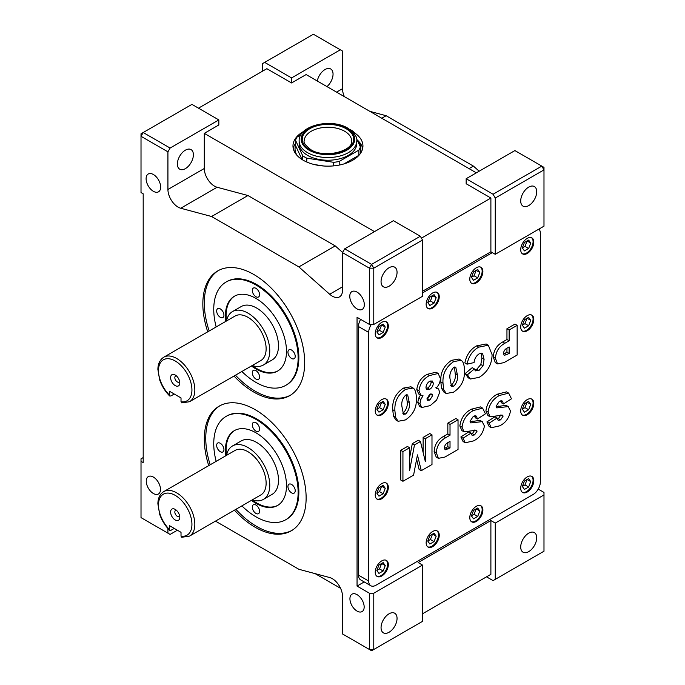 <?xml version="1.0" encoding="UTF-8"?>
<svg xmlns="http://www.w3.org/2000/svg" width="685" height="685" viewBox="0 0 685 685"><rect width="100%" height="100%" fill="white"/><g stroke="black" fill="none" stroke-linecap="round" stroke-linejoin="round"><path stroke-width="1.03" d="M351.61 140.922A23.658 13.657 0 0 0 344.683 131.263A23.658 13.657 0 0 0 318.902 128.3A23.658 13.657 0 0 0 304.294 140.922C303.172 142.3 305.339 145.211 310.793 149.638C324.484 158.774 353.494 150.965 351.61 140.922M307.582 155.367A28.804 16.628 0 0 0 338.972 158.971A28.804 16.628 0 0 0 356.757 143.61L356.757 140.922A28.804 16.628 180 0 1 338.972 156.283A28.804 16.628 180 0 1 307.582 152.678A28.804 16.628 180 0 1 299.148 140.922L299.148 143.61A28.804 16.628 0 0 0 307.582 155.367M300.869 134.885L297.016 137.111A32.914 19.009 0 0 0 295.535 140.305L302.736 155.82A32.914 19.009 0 0 0 304.679 157.045A32.914 19.009 0 0 0 306.786 158.166L306.786 162.037M360.67 153.097A32.914 19.009 0 0 0 360.867 151L360.867 148.816A32.914 19.009 0 0 0 357.21 140.108M354.214 133.644L353.169 131.392A32.914 19.009 0 0 0 351.225 130.167A32.914 19.009 0 0 0 349.581 129.277M306.786 158.166L333.672 162.319A32.914 19.009 0 0 0 339.203 161.463L358.889 150.101A32.914 19.009 0 0 0 360.37 146.907L360.37 152.113A32.914 19.009 0 0 0 360.867 148.816M358.889 150.101L358.889 155.315A32.914 19.009 0 0 1 358.743 155.538M339.203 161.463L339.203 165.076M333.672 162.319L333.672 165.881M303.652 131.434A34.978 20.19 0 0 0 292.975 145.956A34.978 20.19 0 0 0 303.224 160.239A34.978 20.19 0 0 0 341.335 164.614A34.978 20.19 0 0 0 362.93 145.956A34.978 20.19 0 0 0 353.537 132.188M295.535 143.413A34.978 20.19 0 0 0 293.248 148.474M175.197 375.003A6.482 3.742 -120 0 0 170.616 377.649A6.482 3.742 -120 0 0 175.197 385.587A6.482 3.742 -120 0 0 179.787 382.941A6.482 3.742 -120 0 0 175.197 375.003L175.197 375.003M176.422 375.902A3.494 2.021 -120 0 0 175.557 376.048A3.494 2.021 -120 0 0 175.026 378.848A3.494 2.021 -120 0 0 177.312 381.93A3.494 2.021 -120 0 0 179.059 382.11A3.494 2.021 -120 0 0 179.616 381.434M175.197 509.392A6.482 3.742 -120 0 0 170.616 512.038A6.482 3.742 -120 0 0 175.197 519.975A6.482 3.742 -120 0 0 179.787 517.329A6.482 3.742 -120 0 0 175.197 509.392L175.197 509.392M176.422 510.291A3.494 2.021 -120 0 0 175.557 510.436A3.494 2.021 -120 0 0 175.026 513.236A3.494 2.021 -120 0 0 177.312 516.319A3.494 2.021 -120 0 0 179.059 516.49A3.494 2.021 -120 0 0 179.616 515.822M295.535 140.305L295.535 145.511L302.034 159.519M295.535 145.511A32.914 19.009 0 0 0 295.038 148.816A32.914 19.009 0 0 0 297.162 155.538M344.024 163.895L358.889 155.315M153.38 477.068A10.061 5.805 -120 0 0 148.345 476.572A10.061 5.805 -120 0 0 146.804 484.637A10.061 5.805 -120 0 0 153.38 493.5A10.061 5.805 -120 0 0 158.406 493.996A10.061 5.805 -120 0 0 159.947 485.939A10.061 5.805 -120 0 0 153.38 477.068M357.048 594.657A10.061 5.805 -120 0 0 352.013 594.16A10.061 5.805 -120 0 0 350.472 602.226A10.061 5.805 -120 0 0 357.048 611.088A10.061 5.805 -120 0 0 362.082 611.585A10.061 5.805 -120 0 0 363.624 603.528A10.061 5.805 -120 0 0 357.048 594.657M153.38 174.512A10.284 5.942 -120 0 0 148.234 174.007A10.284 5.942 -120 0 0 146.659 182.253A10.284 5.942 -120 0 0 153.38 191.312A10.284 5.942 -120 0 0 158.518 191.826A10.284 5.942 -120 0 0 160.102 183.58A10.284 5.942 -120 0 0 153.38 174.512M357.048 292.101A10.284 5.942 -120 0 0 351.902 291.596A10.284 5.942 -120 0 0 350.326 299.833A10.284 5.942 -120 0 0 357.048 308.901A10.284 5.942 -120 0 0 362.194 309.414A10.284 5.942 -120 0 0 363.769 301.169A10.284 5.942 -120 0 0 357.048 292.101M252.268 499.887A30.859 17.819 -120 0 0 263.365 499.416A30.859 17.819 -120 0 0 268.1 474.688A30.859 17.819 -120 0 0 247.936 447.493A30.859 17.819 -120 0 0 232.506 445.961A30.859 17.819 -120 0 0 226.555 455.337M263.365 499.416L272.099 494.373A30.859 17.819 -120 0 0 276.826 469.645A30.859 17.819 -120 0 0 256.669 442.45A30.859 17.819 -120 0 0 241.24 440.926L232.506 445.961M252.268 365.499A30.859 17.819 -120 0 0 263.365 365.028A30.859 17.819 -120 0 0 268.1 340.299A30.859 17.819 -120 0 0 247.936 313.105A30.859 17.819 -120 0 0 232.506 311.572A30.859 17.819 -120 0 0 226.555 320.948M263.365 365.028L272.099 359.985A30.859 17.819 -120 0 0 276.826 335.256A30.859 17.819 -120 0 0 256.669 308.062A30.859 17.819 -120 0 0 241.24 306.537L232.506 311.572M251.438 500.358A43.206 24.943 -120 0 0 255.942 503.347A43.206 24.943 -120 0 0 277.545 505.487A43.206 24.943 -120 0 0 284.164 470.86A43.206 24.943 -120 0 0 255.942 432.792A43.206 24.943 -120 0 0 234.338 430.651A43.206 24.943 -120 0 0 225.725 455.816M234.707 430.445A43.206 24.943 -120 0 0 226.452 455.397M252.166 499.939A43.206 24.943 -120 0 0 256.669 502.927A43.206 24.943 -120 0 0 277.904 505.273M251.438 365.97A43.206 24.943 -120 0 0 255.942 368.958A43.206 24.943 -120 0 0 277.545 371.099A43.206 24.943 -120 0 0 284.164 336.472A43.206 24.943 -120 0 0 255.942 298.403A43.206 24.943 -120 0 0 234.338 296.262A43.206 24.943 -120 0 0 225.725 321.428M234.707 296.057A43.206 24.943 -120 0 0 226.452 321.008M252.166 365.55A43.206 24.943 -120 0 0 256.669 368.539A43.206 24.943 -120 0 0 277.904 370.885M220.296 443.289A5.146 2.971 -120 0 0 217.727 443.032A5.146 2.971 -120 0 0 216.94 447.159A5.146 2.971 -120 0 0 220.296 451.689A5.146 2.971 -120 0 0 222.873 451.946A5.146 2.971 -120 0 0 223.661 447.819A5.146 2.971 -120 0 0 220.296 443.289M255.942 505.025A5.146 2.971 -120 0 0 253.373 504.768A5.146 2.971 -120 0 0 252.577 508.895A5.146 2.971 -120 0 0 255.942 513.425A5.146 2.971 -120 0 0 258.51 513.681A5.146 2.971 -120 0 0 259.298 509.554A5.146 2.971 -120 0 0 255.942 505.025M291.579 484.449A5.146 2.971 -120 0 0 289.01 484.192A5.146 2.971 -120 0 0 288.222 488.311A5.146 2.971 -120 0 0 291.579 492.849A5.146 2.971 -120 0 0 294.156 493.097A5.146 2.971 -120 0 0 294.944 488.979A5.146 2.971 -120 0 0 291.579 484.449M255.942 422.714A5.146 2.971 -120 0 0 253.373 422.457A5.146 2.971 -120 0 0 252.577 426.575A5.146 2.971 -120 0 0 255.942 431.113A5.146 2.971 -120 0 0 258.51 431.362A5.146 2.971 -120 0 0 259.298 427.243A5.146 2.971 -120 0 0 255.942 422.714M255.942 370.636A5.146 2.971 -120 0 0 253.373 370.38A5.146 2.971 -120 0 0 252.577 374.507A5.146 2.971 -120 0 0 255.942 379.036A5.146 2.971 -120 0 0 258.51 379.293A5.146 2.971 -120 0 0 259.298 375.166A5.146 2.971 -120 0 0 255.942 370.636M220.296 308.901A5.146 2.971 -120 0 0 217.727 308.644A5.146 2.971 -120 0 0 216.94 312.771A5.146 2.971 -120 0 0 220.296 317.301A5.146 2.971 -120 0 0 222.873 317.557A5.146 2.971 -120 0 0 223.661 313.439A5.146 2.971 -120 0 0 220.296 308.901M255.942 288.325A5.146 2.971 -120 0 0 253.373 288.068A5.146 2.971 -120 0 0 252.577 292.195A5.146 2.971 -120 0 0 255.942 296.725A5.146 2.971 -120 0 0 258.51 296.982A5.146 2.971 -120 0 0 259.298 292.855A5.146 2.971 -120 0 0 255.942 288.325M291.579 350.061A5.146 2.971 -120 0 0 289.01 349.804A5.146 2.971 -120 0 0 288.222 353.922A5.146 2.971 -120 0 0 291.579 358.46A5.146 2.971 -120 0 0 294.156 358.709A5.146 2.971 -120 0 0 294.944 354.59A5.146 2.971 -120 0 0 291.579 350.061M241.882 505.881A59.664 34.447 -120 0 0 255.942 516.781A59.664 34.447 -120 0 0 285.773 519.735A59.664 34.447 -120 0 0 294.918 471.931A59.664 34.447 -120 0 0 255.942 419.348A59.664 34.447 -120 0 0 226.11 416.394A59.664 34.447 -120 0 0 216.16 461.339M285.773 519.735L286.501 519.316A59.664 34.447 -120 0 0 295.646 471.511A59.664 34.447 -120 0 0 256.669 418.929A59.664 34.447 -120 0 0 226.838 415.975L226.11 416.394M241.882 371.493A59.664 34.447 -120 0 0 255.942 382.393A59.664 34.447 -120 0 0 285.773 385.347A59.664 34.447 -120 0 0 294.918 337.542A59.664 34.447 -120 0 0 255.942 284.969A59.664 34.447 -120 0 0 226.11 282.006A59.664 34.447 -120 0 0 216.16 326.95M285.773 385.347L286.501 384.927A59.664 34.447 -120 0 0 295.646 337.123A59.664 34.447 -120 0 0 256.669 284.54A59.664 34.447 -120 0 0 226.838 281.586L226.11 282.006M234.441 510.179A72.011 41.571 -120 0 0 255.214 527.279A72.011 41.571 -120 0 0 291.219 530.849A72.011 41.571 -120 0 0 302.256 473.147A72.011 41.571 -120 0 0 255.214 409.69A72.011 41.571 -120 0 0 219.209 406.128A72.011 41.571 -120 0 0 208.728 465.629M219.945 405.717A72.011 41.571 -120 0 0 210.184 464.79M235.897 509.332A72.011 41.571 -120 0 0 256.669 526.44A72.011 41.571 -120 0 0 291.938 530.413M234.005 376.039A72.011 41.571 -120 0 0 253.758 392.051A72.011 41.571 -120 0 0 289.764 395.622A72.011 41.571 -120 0 0 300.801 337.919A72.011 41.571 -120 0 0 253.758 274.462A72.011 41.571 -120 0 0 217.753 270.9A72.011 41.571 -120 0 0 207.726 331.823M218.489 270.489A72.011 41.571 -120 0 0 209.182 330.983M235.46 375.2A72.011 41.571 -120 0 0 255.214 391.212A72.011 41.571 -120 0 0 290.483 395.185M381.776 337.457A9.256 5.343 120 0 0 387.83 329.297A9.256 5.343 120 0 0 386.408 321.882A9.256 5.343 120 0 0 381.776 322.344A9.256 5.343 120 0 0 375.731 330.495A9.256 5.343 120 0 0 377.152 337.919A9.256 5.343 120 0 0 381.776 337.457M376.801 337.679A9.256 5.343 120 0 0 381.048 337.037A9.256 5.343 120 0 0 386.999 329.211A9.256 5.343 120 0 0 386.032 321.693M527.253 253.467A9.256 5.343 120 0 0 533.307 245.307A9.256 5.343 120 0 0 531.885 237.892A9.256 5.343 120 0 0 527.253 238.346A9.256 5.343 120 0 0 521.208 246.506A9.256 5.343 120 0 0 522.629 253.929A9.256 5.343 120 0 0 527.253 253.467M522.278 253.69A9.256 5.343 120 0 0 526.534 253.048A9.256 5.343 120 0 0 532.476 245.221A9.256 5.343 120 0 0 531.509 237.704M381.776 414.733A9.256 5.343 120 0 0 387.83 406.573A9.256 5.343 120 0 0 386.408 399.158A9.256 5.343 120 0 0 381.776 399.612A9.256 5.343 120 0 0 375.731 407.772A9.256 5.343 120 0 0 377.152 415.187A9.256 5.343 120 0 0 381.776 414.733M376.801 414.956A9.256 5.343 120 0 0 381.048 414.314A9.256 5.343 120 0 0 386.999 406.488A9.256 5.343 120 0 0 386.032 398.97M381.776 498.723A9.256 5.343 120 0 0 387.83 490.563A9.256 5.343 120 0 0 386.408 483.148A9.256 5.343 120 0 0 381.776 483.601A9.256 5.343 120 0 0 375.731 491.762A9.256 5.343 120 0 0 377.152 499.185A9.256 5.343 120 0 0 381.776 498.723M376.801 498.945A9.256 5.343 120 0 0 381.048 498.303A9.256 5.343 120 0 0 386.999 490.477A9.256 5.343 120 0 0 386.032 482.959M381.776 575.999A9.256 5.343 120 0 0 387.83 567.839A9.256 5.343 120 0 0 386.408 560.416A9.256 5.343 120 0 0 381.776 560.878A9.256 5.343 120 0 0 375.731 569.038A9.256 5.343 120 0 0 377.152 576.453A9.256 5.343 120 0 0 381.776 575.999M376.801 576.222A9.256 5.343 120 0 0 381.048 575.58A9.256 5.343 120 0 0 386.999 567.754A9.256 5.343 120 0 0 386.032 560.236M432.697 308.062A9.256 5.343 120 0 0 438.742 299.902A9.256 5.343 120 0 0 437.33 292.486A9.256 5.343 120 0 0 432.697 292.94A9.256 5.343 120 0 0 426.652 301.1A9.256 5.343 120 0 0 428.065 308.524A9.256 5.343 120 0 0 432.697 308.062M427.714 308.284A9.256 5.343 120 0 0 431.97 307.642A9.256 5.343 120 0 0 437.912 299.816A9.256 5.343 120 0 0 436.944 292.298M476.34 282.862A9.256 5.343 120 0 0 482.386 274.702A9.256 5.343 120 0 0 480.973 267.287A9.256 5.343 120 0 0 476.34 267.749A9.256 5.343 120 0 0 470.295 275.901A9.256 5.343 120 0 0 471.708 283.325A9.256 5.343 120 0 0 476.34 282.862M471.366 283.085A9.256 5.343 120 0 0 475.613 282.443A9.256 5.343 120 0 0 481.555 274.617A9.256 5.343 120 0 0 480.587 267.099M527.253 330.744A9.256 5.343 120 0 0 533.307 322.584A9.256 5.343 120 0 0 531.885 315.16A9.256 5.343 120 0 0 527.253 315.622A9.256 5.343 120 0 0 521.208 323.782A9.256 5.343 120 0 0 522.629 331.197A9.256 5.343 120 0 0 527.253 330.744M522.278 330.966A9.256 5.343 120 0 0 526.534 330.324A9.256 5.343 120 0 0 532.476 322.498A9.256 5.343 120 0 0 531.509 314.98M527.253 492.01A9.256 5.343 120 0 0 533.307 483.85A9.256 5.343 120 0 0 531.885 476.426A9.256 5.343 120 0 0 527.253 476.888A9.256 5.343 120 0 0 521.208 485.048A9.256 5.343 120 0 0 522.629 492.464A9.256 5.343 120 0 0 527.253 492.01M522.278 492.232A9.256 5.343 120 0 0 526.534 491.59A9.256 5.343 120 0 0 532.476 483.756A9.256 5.343 120 0 0 531.509 476.246M527.253 414.733A9.256 5.343 120 0 0 533.307 406.573A9.256 5.343 120 0 0 531.885 399.158A9.256 5.343 120 0 0 527.253 399.612A9.256 5.343 120 0 0 521.208 407.772A9.256 5.343 120 0 0 522.629 415.196A9.256 5.343 120 0 0 527.253 414.733M522.278 414.956A9.256 5.343 120 0 0 526.534 414.314A9.256 5.343 120 0 0 532.476 406.488A9.256 5.343 120 0 0 531.509 398.97M476.34 521.405A9.256 5.343 120 0 0 482.386 513.245A9.256 5.343 120 0 0 480.973 505.83A9.256 5.343 120 0 0 476.34 506.283A9.256 5.343 120 0 0 470.295 514.444A9.256 5.343 120 0 0 471.708 521.859A9.256 5.343 120 0 0 476.34 521.405M471.366 521.628A9.256 5.343 120 0 0 475.613 520.985A9.256 5.343 120 0 0 481.555 513.159A9.256 5.343 120 0 0 480.587 505.641M432.697 546.604A9.256 5.343 120 0 0 438.742 538.444A9.256 5.343 120 0 0 437.33 531.021A9.256 5.343 120 0 0 432.697 531.483A9.256 5.343 120 0 0 426.652 539.643A9.256 5.343 120 0 0 428.065 547.058A9.256 5.343 120 0 0 432.697 546.604M427.714 546.827A9.256 5.343 120 0 0 431.97 546.176A9.256 5.343 120 0 0 437.912 538.35A9.256 5.343 120 0 0 436.944 530.841M389.054 286.227A11.32 6.533 120 0 0 396.444 276.252A11.32 6.533 120 0 0 394.714 267.184A11.32 6.533 120 0 0 389.054 267.749A11.32 6.533 120 0 0 381.665 277.716A11.32 6.533 120 0 0 383.394 286.784A11.32 6.533 120 0 0 389.054 286.227M185.387 150.161A11.32 6.533 -60 0 1 191.038 149.595A11.32 6.533 -60 0 1 192.776 158.663A11.32 6.533 -60 0 1 185.387 168.638A11.32 6.533 -60 0 1 179.727 169.195A11.32 6.533 -60 0 1 177.989 160.127A11.32 6.533 -60 0 1 185.387 150.161M389.054 632.272A11.32 6.533 120 0 0 396.444 622.297A11.32 6.533 120 0 0 394.714 613.229A11.32 6.533 120 0 0 389.054 613.794A11.32 6.533 120 0 0 381.665 623.761A11.32 6.533 120 0 0 383.394 632.829A11.32 6.533 120 0 0 389.054 632.272M374.507 231.633L204.293 133.361L218.84 124.961L218.84 119.918L191.928 104.385L143.191 132.522L170.111 148.054L167.928 151.839L167.928 189.497A14.402 8.314 -120 0 0 178.109 207.127A14.402 8.314 -120 0 0 180.746 208.249L211.571 216.511L298.857 266.902L329.682 294.242A14.402 8.314 -120 0 0 332.319 296.16A14.402 8.314 -120 0 0 339.52 296.879A14.402 8.314 -120 0 0 342.5 290.286L342.5 252.628L344.683 248.843L371.595 264.384L420.333 236.248L422.517 240.024L373.779 268.169L373.779 324.442L369.412 324.442L357.048 317.301L357.048 586.077L369.412 593.219L373.779 593.219L373.779 649.491L422.517 621.355L422.517 565.082L373.779 593.219M204.293 133.361L204.293 168.493A14.402 8.314 -120 0 0 214.482 186.132A14.402 8.314 -120 0 0 217.111 187.253L247.936 195.516L335.222 245.906L342.603 252.448M528.709 205.594A11.32 6.533 120 0 0 536.107 195.619A11.32 6.533 120 0 0 534.369 186.551A11.32 6.533 120 0 0 528.709 187.116A11.32 6.533 120 0 0 521.319 197.083A11.32 6.533 120 0 0 523.057 206.151A11.32 6.533 120 0 0 528.709 205.594M317.283 81.001A11.32 6.533 -60 0 1 325.041 69.528A11.32 6.533 -60 0 1 330.701 68.962A11.32 6.533 -60 0 1 332.756 76.78A11.32 6.533 -60 0 1 326.985 86.61M528.709 551.639A11.32 6.533 120 0 0 536.107 541.672A11.32 6.533 120 0 0 534.369 532.605A11.32 6.533 120 0 0 528.709 533.161A11.32 6.533 120 0 0 521.319 543.137A11.32 6.533 120 0 0 523.057 552.204A11.32 6.533 120 0 0 528.709 551.639M260.797 360.575A25.713 14.847 -120 0 0 264.744 339.966A25.713 14.847 -120 0 0 247.936 317.301A25.713 14.847 -120 0 0 235.083 316.025L163.801 357.185A25.713 14.847 60 0 1 176.653 358.46A25.713 14.847 60 0 1 193.453 381.117A25.713 14.847 60 0 1 189.514 401.727L260.797 360.575M260.797 494.955A25.713 14.847 -120 0 0 264.744 474.354A25.713 14.847 -120 0 0 247.936 451.689A25.713 14.847 -120 0 0 235.083 450.413L163.801 491.573A25.713 14.847 60 0 1 176.653 492.849A25.713 14.847 60 0 1 193.453 515.505A25.713 14.847 60 0 1 189.514 536.115L260.797 494.955M340.317 49.791L291.579 77.927L264.667 62.386L313.405 34.25L342.5 51.05L342.5 88.707A14.402 8.314 -120 0 0 344.409 96.671M369.857 111.355L386.143 115.722L473.429 166.112L479.166 171.207M538.222 489.099L543.984 492.429L543.984 494.947L495.255 523.083L495.255 579.356L543.984 551.219L543.984 494.947M182.475 537.1L181.02 536.158L181.02 532.322L169.383 525.601L169.692 530.361L170.839 530.378L174.247 528.409M182.475 402.712L181.02 401.77L181.02 397.934L169.383 391.212L169.692 395.973L170.839 395.99L174.247 394.021M371.313 324.442A10.284 5.942 120 0 0 368.684 332.422L368.684 581.034A10.284 5.942 120 0 0 370.816 585.744A10.284 5.942 120 0 0 375.962 585.238L533.076 494.527A10.284 5.942 120 0 0 540.354 481.923L540.354 233.311A10.284 5.942 120 0 0 538.898 229.107M492.344 252.628L422.517 292.94M497.507 363.906L495.323 362.648L493.26 357.091C493.688 350.292 496.822 345.266 502.644 342.003L506.951 339.512L506.951 328.714L514.966 324.091L517.149 325.349L517.149 355.044L504.006 362.63L497.507 363.906L495.443 358.349C495.871 351.559 499.005 346.524 504.828 343.262L509.135 340.779L509.135 329.973L517.149 325.349M420.873 395.236L418.689 393.969L416.78 389.559C417.764 382.461 421.275 377.375 427.329 374.301L436.028 372.212L438.212 373.471L440.335 378.514C440.309 382.016 438.905 385.235 436.105 388.164L438.597 389.003L439.667 392.342L436.585 400.143L430.214 405.623L421.712 407.524L419.965 403.662L420.873 399.441L423.013 395.724L420.873 395.236L418.963 390.818C419.948 383.72 423.458 378.634 429.504 375.56L438.212 373.471M421.712 407.524L419.528 406.265L417.781 402.395L418.689 398.182L420.83 394.466M398.131 421.292L395.947 420.033L393.464 416.18L392.736 409.733C392.103 400.571 395.665 393.361 403.439 388.095L410.966 386.777L414.288 389.011C415.769 391.495 416.437 394.671 416.292 398.55C416.831 407.643 413.209 414.767 405.426 419.931L398.131 421.292L395.647 417.439L394.92 410.991C394.277 401.83 397.848 394.62 405.614 389.354L413.149 388.035M423.125 452.468L423.125 437.415L429.803 433.554L431.987 434.812L431.987 464.507L421.292 470.681L419.109 469.422L416.617 459.198M421.292 470.681L417.439 454.883L413.586 475.133L402.934 481.281L400.751 480.022L400.751 450.328L407.429 446.474L409.613 447.733L409.613 470.467L414.476 444.925L412.293 443.666L418.261 440.215L420.444 441.483L425.308 461.407L425.308 438.674L423.125 437.415M409.613 457.76L412.293 443.666M438.391 458.333L436.217 457.075L434.144 451.518C434.581 444.719 437.706 439.693 443.537 436.431L447.836 433.939L447.836 423.142L455.85 418.518L458.034 419.777L458.034 449.471L444.899 457.058L438.391 458.333L436.328 452.776C436.765 445.978 439.89 440.952 445.712 437.689L450.019 435.198L450.019 424.4L458.034 419.777M477.411 419.006L476.495 416.309L473.292 416.369L470.056 421.284L470.792 422.919L482.171 421.643L484.423 426.019C483.156 433.031 479.543 437.989 473.566 440.892L465.252 442.784L463.043 438.22L471.057 433.083L472.119 435.335L474.559 434.915L477.077 431.139L476.486 430.206L464.01 431.807L461.836 430.548L459.858 425.933C460.954 418.244 464.755 412.678 471.271 409.228L480.459 406.916L482.642 408.174L485.425 413.834L477.411 419.006L475.227 417.747L474.774 415.786M470.098 421.746L479.988 420.384L482.625 421.874L479.988 420.384M465.252 442.784L463.069 441.517L460.859 436.961L468.377 432.141M471.297 434.136L472.385 433.656L474.893 429.88M503.458 403.962L502.542 401.264L499.348 401.324L496.111 406.239L496.839 407.883L508.219 406.599L510.471 410.974C509.203 417.996 505.59 422.953 499.613 425.847L491.308 427.74L489.099 423.176L497.113 418.038L498.175 420.299L500.615 419.879L503.124 416.103L502.542 415.17L490.066 416.771L487.883 415.504L485.913 410.897C487.001 403.208 490.803 397.634 497.319 394.192L506.506 391.88L508.69 393.139L511.472 398.798L503.458 403.962L501.274 402.703L500.829 400.742M496.146 406.71L506.035 405.34L508.681 406.83L506.035 405.34M491.308 427.74L489.124 426.481L486.915 421.917L494.424 417.105M497.353 419.1L498.432 418.612L500.94 414.836M446.226 393.524L444.043 392.265L441.56 388.412L440.823 381.965C440.19 372.803 443.76 365.593 451.526 360.327L459.053 359.008L462.384 361.243C463.865 363.726 464.524 366.903 464.379 370.782C464.927 379.875 461.305 387.008 453.521 392.171L446.226 393.524L443.734 389.671L443.007 383.223C442.373 374.061 445.944 366.852 453.71 361.594L461.236 360.267M474.808 369.96L476.734 369.301L480.827 364.488L481.906 358.144L481.204 353.083M475.159 370.508L478.918 370.559L483.011 365.747L484.089 359.402L482.531 353.34L479.175 353.828C476.203 355.823 474.499 358.734 474.063 362.562L467.05 364.18L464.875 362.922C466.442 355.104 470.33 349.427 476.537 345.891L486.153 343.973L488.337 345.231L492.104 354.727C491.847 364.6 487.532 372.143 479.132 377.375L470.347 379.01L467.384 374.806L465.209 373.548L472.222 367.665L474.397 368.924L475.673 370.91M470.347 379.01L468.163 377.752L465.209 373.548M364.214 581.933L357.048 586.077M360.635 319.373A10.284 5.942 120 0 0 358.503 326.539L358.503 575.16A10.284 5.942 120 0 0 360.635 579.87L370.816 585.744M143.191 457.571L141.016 458.83L141.016 461.347L143.191 462.606L143.191 193.838L141.016 192.571L141.016 136.298L143.191 132.522L141.016 133.78L141.016 136.298L167.928 151.839M422.517 240.024L422.517 296.305L373.779 324.442M420.333 236.248L393.421 220.707L344.683 248.843M218.84 119.918L170.111 148.054M177.381 530.224L170.111 534.42L167.928 533.161L167.928 528.503M369.412 593.219L369.412 649.491L371.595 650.75L373.779 649.491L369.412 649.491L342.5 633.95L342.5 596.292A14.402 8.314 -120 0 0 329.682 577.541L298.857 569.278L215.467 521.131M422.517 565.082L418.15 562.556L490.888 520.566L490.888 574.321L422.517 613.794M315.143 573.645L340.591 588.329M198.479 108.161L266.85 68.688L291.579 82.962L306.126 74.562L476.34 172.834M466.16 178.716L493.072 194.249L541.809 166.112L514.889 150.58L466.16 178.716L466.16 183.751L490.888 198.034L421.421 238.14M495.255 198.034L543.984 169.897L543.984 167.38L541.809 166.112L543.984 169.897L543.984 226.17L495.255 254.306L495.255 198.034L493.072 194.249M262.483 71.206L262.483 63.645L264.667 62.386M486.521 576.838L493.072 580.615L495.255 579.356M369.412 324.442L369.412 268.169L342.5 252.628M141.016 461.347L141.016 517.62L167.928 533.161M495.255 254.306L490.888 251.789L422.517 291.262M490.888 520.566L495.255 523.083M291.579 77.927L291.579 82.962M335.222 245.906L298.857 266.902M247.936 195.516L211.571 216.511M381.776 118.24L386.143 115.722M469.062 168.638L473.429 166.112M490.888 251.789L490.888 198.034M434.067 541.612L436.165 536.192L434.067 533.213L429.872 535.636L427.765 541.047L429.872 544.036L434.067 541.612L430.428 539.506L432.535 534.094L436.165 536.192M477.71 516.413L479.808 511.001L477.71 508.013L473.515 510.436L471.417 515.848L473.515 518.836L477.71 516.413L474.071 514.315L476.178 508.895L479.808 511.001M524.427 403.765L522.33 409.176L524.427 412.164L528.632 409.741L530.729 404.33L528.632 401.341L524.427 403.765M524.427 481.041L522.33 486.453L524.427 489.441L528.632 487.018L530.729 481.598L528.632 478.618L524.427 481.041M524.427 319.775L522.33 325.187L524.427 328.175L528.632 325.752L530.729 320.34L528.632 317.352L524.427 319.775M477.71 277.87L479.808 272.459L477.71 269.47L473.515 271.902L471.417 277.314L473.515 280.293L477.71 277.87L474.071 275.772L476.178 270.361L479.808 272.459M434.067 303.07L436.165 297.658L434.067 294.67L429.872 297.093L427.765 302.505L429.872 305.493L434.067 303.07L430.428 300.972L432.535 295.56L436.165 297.658M383.155 571.007L385.253 565.596L383.155 562.608L378.951 565.031L376.853 570.442L378.951 573.431L383.155 571.007L379.516 568.901L381.613 563.49L385.253 565.596M383.155 493.731L385.253 488.319L383.155 485.331L378.951 487.754L376.853 493.166L378.951 496.154L383.155 493.731L379.516 491.633L381.613 486.222L385.253 488.319M383.155 409.741L385.253 404.33L383.155 401.341L378.951 403.765L376.853 409.176L378.951 412.164L383.155 409.741L379.516 407.643L381.613 402.232L385.253 404.33M524.427 242.499L522.33 247.91L524.427 250.898L528.632 248.475L530.729 243.064L528.632 240.075L524.427 242.499M383.155 332.465L385.253 327.053L383.155 324.065L378.951 326.488L376.853 331.908L378.951 334.888L383.155 332.465L379.516 330.367L381.613 324.955L385.253 327.053M471.417 515.848L474.071 514.315M427.765 541.047L430.428 539.506M376.853 570.442L379.516 568.901M376.853 493.166L379.516 491.633M376.853 409.176L379.516 407.643M427.765 302.505L430.428 300.972M471.417 277.314L474.071 275.772M522.33 325.187L524.993 323.645L527.09 318.234L530.729 320.34M524.993 323.645L528.632 325.752M522.33 409.176L524.993 407.643L527.09 402.232L530.729 404.33M524.993 407.643L528.632 409.741M522.33 486.453L524.993 484.911L527.09 479.5L530.729 481.598M524.993 484.911L528.632 487.018M376.853 331.908L379.516 330.367M522.33 247.91L524.993 246.377L527.09 240.966L530.729 243.064M524.993 246.377L528.632 248.475M425.308 438.674L431.987 434.812M414.476 444.925L420.444 441.483M402.934 481.281L402.934 451.586L400.751 450.328M402.934 451.586L409.613 447.733M450.019 441.371L448.213 442.416C445.986 443.486 444.702 445.31 444.342 447.896L445.139 449.839L450.019 447.93L450.019 441.371M450.019 424.4L447.836 423.142M450.019 435.198L447.836 433.939M445.712 437.689L443.537 436.431M436.328 452.776L434.144 451.518M450.019 447.93L447.836 446.663L447.836 442.638M444.385 448.529L447.836 446.663M464.01 431.807L462.041 427.192C463.137 419.503 466.939 413.937 473.455 410.486L471.271 409.228M473.455 410.486L482.642 408.174M462.041 427.192L459.858 425.933M477.077 431.139L475.45 430.206M474.559 434.915L472.385 433.656M471.057 433.083L469.165 431.987M463.043 438.22L460.859 436.961M476.084 415.983L475.613 415.804M490.066 416.771L488.097 412.156C489.184 404.467 492.986 398.901 499.502 395.45L497.319 394.192M499.502 395.45L508.69 393.139M488.097 412.156L485.913 410.897M503.124 416.103L501.497 415.161M500.615 419.879L498.432 418.612M497.113 418.038L495.212 416.942M489.099 423.176L486.915 421.917M502.131 400.948L501.668 400.759M409.279 402.506L407.678 394.902L405.631 395.134C402.48 398.542 401.239 402.343 401.932 406.53L403.482 414.279L405.674 414.005C408.774 410.563 409.972 406.736 409.279 402.506L407.095 401.247L406.402 394.791M405.614 389.354L403.439 388.095M394.92 410.991L392.736 409.733M395.647 417.439L393.464 416.18M405.674 414.005L403.491 412.747C406.59 409.305 407.789 405.477 407.095 401.247M402.6 413.132L403.491 412.747M435.891 387.342L438.597 389.003M432.655 395.553L431.987 393.978L429.692 394.354L426.978 398.756L427.663 400.374L429.812 400.066L432.655 395.553L430.454 393.986M433.322 383.18L432.406 381.031L429.598 381.297C427.414 382.769 426.207 384.824 425.976 387.436L426.935 389.619L429.692 389.337C431.927 387.873 433.134 385.818 433.322 383.18L431.139 381.913L430.985 380.783M429.504 375.56L427.329 374.301M418.963 390.818L416.78 389.559M420.873 399.441L418.689 398.182M419.965 403.662L417.781 402.395M429.812 400.066L427.637 398.807L430.471 394.295M427.003 399.115L427.637 398.807M429.692 389.337L427.517 388.078C429.743 386.614 430.951 384.559 431.139 381.913M426.13 388.592L427.517 388.078M457.366 374.738L455.765 367.134L453.718 367.365C450.567 370.782 449.334 374.575 450.019 378.762L451.578 386.52L453.761 386.237C456.861 382.804 458.068 378.968 457.366 374.738L455.183 373.479L454.489 367.032M453.71 361.594L451.526 360.327M443.007 383.223L440.823 381.965M443.734 389.671L441.56 388.412M453.761 386.237L451.578 384.979C454.686 381.545 455.885 377.709 455.183 373.479M450.696 385.372L451.578 384.979M484.089 359.402L481.906 358.144M483.011 365.747L480.827 364.488M478.918 370.559L476.734 369.301M467.384 374.806L474.397 368.924M467.05 364.18C468.626 356.363 472.513 350.686 478.712 347.149L476.537 345.891M478.712 347.149L488.337 345.231M509.135 346.944L507.32 347.989C505.102 349.059 503.809 350.891 503.458 353.469L504.246 355.412L509.135 353.503L509.135 346.944M509.135 329.973L506.951 328.714M509.135 340.779L506.951 339.512M504.828 343.262L502.644 342.003M495.443 358.349L493.26 357.091M509.135 353.503L506.951 352.244L506.951 348.211M503.501 354.102L506.951 352.244M181.731 402.891L189.514 401.727M181.731 537.28L189.514 536.115M371.595 264.384L369.412 268.169L373.779 268.169L371.595 264.384M362.656 148.474A34.978 20.19 0 0 0 357.082 139.817M295.038 148.816L295.038 151A32.914 19.009 0 0 0 295.235 153.097M302.736 155.82L302.736 159.956M314.124 164.503L323.868 166.01M360.37 146.907L356.508 138.584M346.139 128.737A25.713 14.847 180 0 1 346.139 149.741A25.713 14.847 180 0 1 309.766 149.741A25.713 14.847 180 0 1 309.766 128.737A25.713 14.847 180 0 1 346.139 128.737M309.038 150.161A26.749 15.438 0 0 0 346.867 150.161A26.749 15.438 0 0 0 346.867 128.318A26.749 15.438 0 0 0 309.038 128.318A26.749 15.438 0 0 0 309.038 150.161M217.111 187.253L180.746 208.249M181.02 536.158A23.658 13.657 -120 0 0 188.598 510.847A23.658 13.657 -120 0 0 161.797 495.375A23.658 13.657 -120 0 0 169.383 529.437M181.02 401.77A23.658 13.657 -120 0 0 188.598 376.459A23.658 13.657 -120 0 0 161.797 360.995A23.658 13.657 -120 0 0 169.383 395.048M204.293 168.493L167.928 189.497M336.558 92.132L342.5 88.707M342.5 286.835L329.682 294.242M368.684 581.034L358.503 575.16M368.684 332.422L358.503 326.539M447.921 449.137L445.738 447.879M474.714 422.371L472.53 421.112M500.761 407.335L498.586 406.077M507.028 354.719L504.845 353.451M356.757 140.922C357.493 137.248 354.539 133.01 347.894 128.215C331.446 117.906 298.369 125.278 299.148 140.922M163.801 357.185C159.956 359.625 157.978 363.692 157.875 369.378L159.631 379.781C161.788 386.023 165.136 391.418 169.692 395.973M163.801 491.573C159.956 494.013 157.978 498.081 157.875 503.766L159.631 514.17C161.788 520.412 165.136 525.806 169.692 530.361"/></g></svg>
